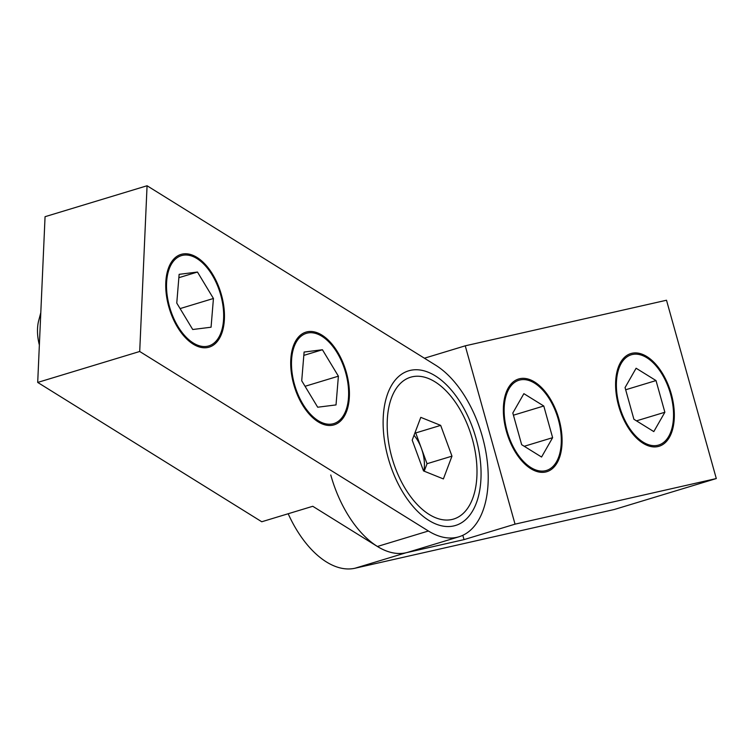 <?xml version="1.0" encoding="UTF-8"?>
<svg xmlns="http://www.w3.org/2000/svg" width="754" height="754" viewBox="0 0 754 754"><rect width="100%" height="100%" fill="white"/><g stroke="black" fill="none" stroke-linecap="round" stroke-linejoin="round"><path stroke-width="1.13" d="M545.745 471.985A48.454 26.937 73.1 0 0 546.782 471.712A48.454 26.937 73.1 0 0 558.771 418.451A48.454 26.937 73.1 0 0 519.694 378.706A48.454 26.937 73.1 0 0 518.658 378.979A48.454 26.937 73.1 0 0 506.669 432.24A48.454 26.937 73.1 0 0 545.745 471.985M657.978 446.557A48.454 26.937 73.1 0 0 659.024 446.283A48.454 26.937 73.1 0 0 671.013 393.022A48.454 26.937 73.1 0 0 631.937 353.277A48.454 26.937 73.1 0 0 630.9 353.551A48.454 26.937 73.1 0 0 618.911 406.811A48.454 26.937 73.1 0 0 657.978 446.557M330.77 475.011A92.629 51.498 73.1 0 0 405.982 552.776L464.03 539.619L515.039 524.153L716.3 478.554L614.293 509.497L354.974 568.243A92.629 51.498 -106.9 0 1 288.179 513.747M462.824 535.302L464.03 539.619M424.408 358.216L465.246 345.822L666.508 300.233L716.3 478.554M465.246 345.822L515.039 524.153M435.03 381.844A74.099 41.197 73.1 0 0 389.733 403.428A74.099 41.197 73.1 0 0 421.703 508.846A74.099 41.197 73.1 0 0 429.149 514.435A74.099 41.197 73.1 0 0 476.905 476.01A74.099 41.197 73.1 0 0 435.03 381.844M318.131 421.825A48.454 26.937 -106.9 0 1 291.383 373.06A48.454 26.937 -106.9 0 1 305.992 332.109A48.454 26.937 -106.9 0 1 321.986 335.134A48.454 26.937 -106.9 0 1 348.734 383.89A48.454 26.937 -106.9 0 1 334.116 424.841A48.454 26.937 -106.9 0 1 318.131 421.825M193.175 344.126A48.454 26.937 -106.9 0 1 166.427 295.361A48.454 26.937 -106.9 0 1 181.035 254.409A48.454 26.937 -106.9 0 1 197.02 257.434A48.454 26.937 -106.9 0 1 223.778 306.19A48.454 26.937 -106.9 0 1 209.16 347.142A48.454 26.937 -106.9 0 1 193.175 344.126M458.969 536.782L407.971 552.248A92.629 51.498 -106.9 0 1 377.405 546.48L312.769 506.283L261.761 521.759L37.7 382.429L139.707 351.487L428.413 531.005A92.629 51.498 73.1 0 0 458.969 536.782A92.629 51.498 73.1 0 0 488.102 482.975A92.629 51.498 73.1 0 0 435.774 365.275L147.068 185.757L139.707 351.487M147.068 185.757L45.061 216.69L37.7 382.429M632.286 354.521A47.163 26.22 73.1 0 0 619.345 405.718A47.163 26.22 73.1 0 0 657.639 445.312A47.163 26.22 73.1 0 0 670.579 394.116A47.163 26.22 73.1 0 0 632.286 354.521M625.057 387.584L633.897 419.262L653.803 431.599L664.868 412.249L656.018 380.572L636.112 368.235L625.057 387.584M625.669 389.771L656.018 380.572M636.48 420.855L664.868 412.249M520.043 379.95A47.163 26.22 73.1 0 0 507.103 431.147A47.163 26.22 73.1 0 0 545.396 470.741A47.163 26.22 73.1 0 0 558.337 419.544A47.163 26.22 73.1 0 0 520.043 379.95M512.814 413.013L521.664 444.69L541.561 457.028L552.625 437.678L543.775 406.001L523.879 393.663L512.814 413.013M513.427 415.2L543.775 406.001M524.237 446.283L552.625 437.678M323.457 337.302A47.163 26.22 73.1 0 0 291.675 358.508A47.163 26.22 73.1 0 0 316.661 419.658A47.163 26.22 73.1 0 0 348.433 398.451A47.163 26.22 73.1 0 0 323.457 337.302M304.098 352.043L301.723 380.779L317.688 407.217L336.02 404.917L338.395 376.18L322.429 349.743L304.098 352.043M303.815 355.388L322.429 349.743M305.05 386.293L338.395 376.18M40.801 312.684L38.718 320.525A35.627 19.811 73.1 0 0 39.359 345.021M198.5 259.593A47.163 26.22 73.1 0 0 166.719 280.808A47.163 26.22 73.1 0 0 191.695 341.958A47.163 26.22 73.1 0 0 223.476 320.752A47.163 26.22 73.1 0 0 198.5 259.593M179.132 274.343L176.766 303.07L192.722 329.507L211.063 327.217L213.439 298.48L197.473 272.043L179.132 274.343M178.858 277.689L197.473 272.043M180.093 308.593L213.439 298.48M423.861 471.052A28.501 15.843 73.1 0 0 421.382 448.328A28.501 15.843 73.1 0 0 414.021 435.303M428.234 372.24A80.801 44.92 73.1 0 0 408.64 370.827A80.801 44.92 73.1 0 0 385.153 444.747A80.801 44.92 73.1 0 0 435.944 524.049A80.801 44.92 73.1 0 0 455.539 525.463A80.801 44.92 73.1 0 0 479.026 451.533A80.801 44.92 73.1 0 0 428.234 372.24M440.675 425.379L451.976 456.151L443.39 478.922L423.503 470.911L412.202 440.129L420.789 417.358L440.675 425.379L415.737 432.937L427.037 463.719L451.976 456.151M427.037 463.719L424.219 471.193M415.03 432.655L415.737 432.937M405.982 552.776L354.974 568.243M377.405 546.48L428.413 531.005"/></g></svg>
